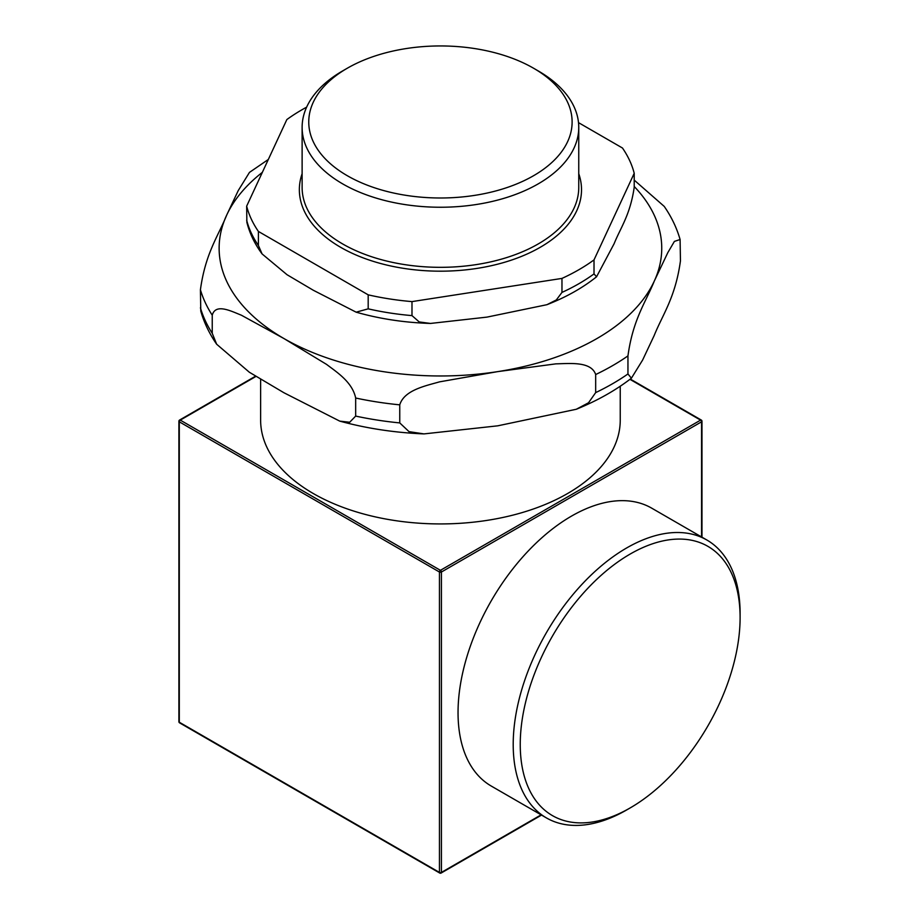 <?xml version="1.0" encoding="UTF-8"?>
<svg xmlns="http://www.w3.org/2000/svg" width="919" height="919" viewBox="0 0 919 919"><rect width="100%" height="100%" fill="white"/><g stroke="black" fill="none" stroke-linecap="round" stroke-linejoin="round"><path stroke-width="1.38" d="M520.246 744.459A155.46 89.763 -60 0 1 630.17 554.054A155.46 89.763 -60 0 1 740.105 617.522A155.46 89.763 -60 0 1 630.17 807.927A155.46 89.763 -60 0 1 520.246 744.459M701.565 420.684A1.378 0.804 120 0 0 701.289 420.052A1.378 0.804 120 0 0 700.588 420.121L440.431 570.32A1.378 0.804 120 0 0 439.454 572.009A1.378 0.804 0 0 0 441.419 572.009A1.378 0.804 -120 0 0 440.431 570.32L180.273 420.121A1.378 0.804 -120 0 0 179.584 420.052A1.378 1.378 0 0 0 178.895 421.247A1.378 0.804 0 0 0 179.297 421.81A1.378 0.804 -60 0 1 180.273 420.121L256.01 376.399M179.297 420.684A1.378 0.804 0 0 0 178.895 421.247L178.895 721.656A1.378 1.378 0 0 0 179.584 722.851A1.378 0.804 -60 0 1 179.297 722.219A1.378 0.804 180 0 1 178.895 721.656M629.94 379.329L700.588 420.121A1.378 0.804 60 0 1 701.565 421.81A1.378 0.804 0 0 0 701.978 421.247A1.378 1.378 0 0 0 701.289 420.052L630.296 379.065M439.454 872.418A1.378 0.804 120 0 0 439.741 873.05A1.378 1.378 0 0 0 441.131 873.05A1.378 0.804 -120 0 0 441.419 872.418A1.378 0.804 180 0 1 439.454 872.418L179.297 722.219L179.297 421.81L439.454 572.009L439.454 872.418M440.431 872.981A1.378 0.804 -120 0 0 441.131 873.05L541.532 815.084M546.426 817.91L491.274 786.067A160.446 92.635 -60 0 1 458.041 712.616A160.446 92.635 -60 0 1 528.08 551.147A160.446 92.635 -60 0 1 651.709 508.161L706.872 540.016A160.446 92.635 120 0 0 583.232 583.002A160.446 92.635 120 0 0 513.204 744.459A160.446 92.635 120 0 0 546.426 817.91A160.446 92.635 120 0 0 626.655 809.961L630.17 807.927M620.245 386.233L620.245 420.121A179.814 103.813 180 0 1 509.241 516.03A179.814 103.813 180 0 1 313.287 493.526A179.814 103.813 180 0 1 260.628 420.121L260.628 379.191M740.105 617.522L740.105 613.455A160.446 92.635 120 0 0 706.872 540.016M268.337 159.458L249.463 172.404L238.251 190.566L226.671 215.138C218.262 236.068 205.454 253.024 200.422 289.761L200.779 311.116C204.11 322.73 209.406 333.758 216.643 344.211L212.243 333.287L212.243 315.217C215.528 303.017 231.209 311.196 241.352 315.194L283.948 338.548L326.544 364.383C336.699 372.103 352.368 382.017 355.664 398.019L355.664 416.089L349.691 422.258L339.731 421.12L283.948 392.758L249.348 372.241L216.643 344.211M680.094 239.503L680.451 260.858C675.419 297.595 662.599 314.539 654.202 335.481L642.622 360.041L631.399 378.203L627.953 373.964L627.953 355.894C632.973 319.157 645.793 302.213 654.202 281.271L667.814 252.645L674.397 241.41L680.094 239.503C676.752 227.889 671.467 216.861 664.23 206.407L634.213 180.113M399.754 404.842C404.245 390.047 425.658 385.865 439.535 381.856L497.707 371.621L555.892 363.855C569.769 363.568 591.181 361.121 595.673 374.538L595.673 392.608L588.539 402.763L576.282 409.265L497.707 425.83L423.969 433.906L409.035 431.643L399.754 422.912L399.754 404.842A243.432 140.55 180 0 1 355.664 398.019M533.548 175.724A131.681 76.024 180 0 1 347.325 175.724A131.681 76.024 180 0 1 347.325 68.213A131.681 76.024 180 0 1 533.548 68.213A131.681 76.024 180 0 1 533.548 175.724M347.325 68.213L342.626 70.924A138.309 79.85 0 0 0 342.626 70.924A138.309 79.85 0 0 0 302.121 127.396A138.309 79.85 0 0 0 387.508 201.169A138.309 79.85 0 0 0 538.235 183.857A138.309 79.85 0 0 0 578.752 127.396A138.309 79.85 0 0 0 538.235 70.924L533.548 68.213M594.019 259.893L634.213 173.3L634.213 187.315C630.193 215 620.543 227.694 614.122 243.707L596.557 276.768L594.019 273.896L594.019 259.893A195.85 113.071 180 0 1 561.968 278.411L561.968 292.414L556.328 299.95L546.931 304.694L486.978 317.112L430.483 323.442L419.202 321.937L411.988 315.608L411.988 301.604A195.85 113.071 180 0 1 368.186 294.838L368.186 308.841L356.147 312.173L313.287 290.243L287.061 274.735L262.087 253.931L258.4 245.453L258.4 231.439A195.85 113.071 180 0 1 246.66 206.155L246.866 222.295C249.681 233.483 254.758 244.029 262.087 253.931M578.499 122.629L622.473 148.016A195.85 113.071 180 0 1 634.213 173.3M246.66 206.155L286.843 119.573A195.85 113.071 180 0 1 306.636 107.155M258.4 231.439L368.186 294.838M411.988 301.604L561.968 278.411M541.13 814.843L441.419 872.418L441.419 572.009L701.565 421.81L701.565 536.949M634.213 186.488A221.307 127.764 180 0 1 654.202 281.271A221.307 127.764 180 0 1 497.707 371.621A221.307 127.764 180 0 1 283.948 338.548A221.307 127.764 180 0 1 226.671 215.138A221.307 127.764 180 0 1 262.352 172.347M399.754 422.912A243.432 140.55 180 0 1 355.664 416.089M627.953 373.964A243.432 140.55 180 0 1 595.673 392.608M212.243 333.287A243.432 140.55 180 0 1 200.422 307.831M627.953 355.894A243.432 140.55 180 0 1 595.673 374.538M212.243 315.217A243.432 140.55 180 0 1 200.422 289.761M578.752 127.396L578.752 187.476A138.309 79.85 180 0 1 493.365 261.249A138.309 79.85 180 0 1 342.638 243.937A138.309 79.85 180 0 1 302.121 187.476L302.121 127.396M302.121 173.68A141.078 81.458 0 0 0 340.673 247.326A141.078 81.458 0 0 0 507.07 261.524A141.078 81.458 0 0 0 578.752 173.68M594.019 273.896A195.85 113.071 180 0 1 561.968 292.414M411.988 315.608A195.85 113.071 180 0 1 368.186 308.841M258.4 245.453A195.85 113.071 180 0 1 246.66 220.158M439.741 873.05L179.584 722.851M701.978 537.178L701.978 421.247M255.608 376.158L179.584 420.052M423.969 433.906C394.619 432.688 366.543 428.426 339.731 421.12M576.293 409.265C597.201 400.764 615.569 390.414 631.399 378.214M356.147 312.173C379.685 318.87 404.463 322.626 430.483 323.442M596.569 276.78C582.612 287.934 566.07 297.239 546.931 304.694"/></g></svg>
